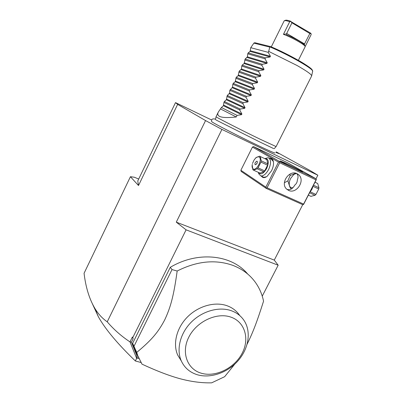 <?xml version="1.0" encoding="UTF-8"?>
<svg xmlns="http://www.w3.org/2000/svg" width="403" height="403" viewBox="0 0 403 403"><rect width="100%" height="100%" fill="white"/><g stroke="black" fill="none" stroke-linecap="round" stroke-linejoin="round"><path stroke-width="0.6" d="M138.697 179.028L134.28 177.219L130.421 176.716L84.066 273.284C85.733 287.314 89.335 299.016 94.871 308.391L98.397 316.823L92.554 304.174M211.625 119.993L175.506 102.614L177.632 104.382L205.555 120.573L221.927 129.418L317.851 175.214L310.36 170.691L276.262 151.891M130.421 176.716L138.506 185.516L137.776 180.942L175.506 102.614M177.632 104.382L138.506 185.516M221.927 129.418L176.282 222.149L186.09 229.836L132.814 337.533L133.101 338.847L131.449 342.192L129.973 341.88C121.444 336.248 113.863 329.568 107.228 321.831L205.555 120.573M107.228 321.831C102.266 318.345 98.146 313.866 94.871 308.391M211.62 121.469L211.711 121.681C212.683 122.86 238.974 136.405 258.147 145.543C267.768 150.133 273.32 152.616 274.796 152.994L275.007 152.944M276.176 152.047L278.775 153.583L275.929 152.369M186.09 229.836L278.166 265.214L262.252 296.14M278.166 265.214L274.272 260.101L302.744 204.643M316.007 178.801L317.851 175.214M131.449 342.192L136.637 355.108L137.277 358.04L139 358.509M247.684 274.015C231.73 254.681 197.933 250.767 170.268 267.32L132.637 343.311L134.159 348.388L138.541 357.481M136.637 355.108L137.146 358.267L136.622 358.307L135.378 360.987C117.585 343.84 105.259 329.12 98.397 316.823M141.02 362.504L135.378 360.987M130.053 341.991L136.622 358.307M133.101 338.847L132.37 337.034L129.973 341.88M132.814 337.533L132.37 337.034M274.272 260.101L176.282 222.149M279.727 161.598L315.987 178.766L287.938 162.938L253.593 146.596L252.439 147.08L240.863 170.278L241.19 171.436L266.192 188.387L302.703 204.648L303.524 204.538L316.375 179.511L316.023 179.904L279.722 162.757L279.334 161.991L279.727 161.598L253.593 146.596M285.566 163.165C293.127 166.731 304.149 172.534 302.502 172.091L297.218 169.789C290.548 166.646 280.654 161.502 280.08 160.888L285.566 163.165M315.987 178.766L316.375 179.511M266.192 188.387L265.854 187.148L240.863 170.278M265.854 187.148L278.493 162.127L252.439 147.08M269.743 158.45C271.436 158.228 272.594 159.044 273.219 160.893C273.934 163.648 273.375 166.943 271.546 170.771L266.982 176.464C264.529 178.101 262.691 178.01 261.461 176.207M278.493 162.127L279.334 161.991M279.722 162.757L267.073 187.788L303.605 204.094L316.023 179.904M303.605 204.094L303.524 204.538M288.528 190.377L286.598 189.057C279.944 183.249 289.283 169.467 297.036 173.673L298.668 174.756C305.62 180.398 296.462 194.483 288.528 190.377M267.073 187.788L266.237 187.914M289.913 174.111L290.084 175.542L295.762 173.219M286.82 189.264C289.898 190.428 292.553 189.032 294.789 185.083C296.457 183.783 297.318 182.05 297.359 179.879C298.421 177.164 298.205 175.078 296.709 173.617L296.532 173.461M295.998 173.285L294.548 173.98M296.386 173.406L293.888 174.408L290.649 178.433C289.359 181.098 288.956 183.471 289.45 185.546C290.049 187.42 291.253 188.095 293.062 187.576M289.344 185.073L289.661 186.438C290.241 188.075 290.921 188.861 291.712 188.8M289.661 186.438L287.903 180.846L284.392 182.72M287.903 180.846L290.084 175.542M269.123 158.157L271.143 159.109L273.31 161.412L273.456 162.001M264.771 158.636L268.141 157.689C271.164 159.22 271.34 163.124 268.675 169.411C266.156 173.955 263.547 176.126 260.832 175.92L258.706 173.769L258.409 172.388M266.574 176.741L263.864 177.295L262.872 176.846M264.831 158.666C268.65 158.555 269.28 161.804 266.731 168.409C263.391 173.849 260.645 175.189 258.504 172.434M266.171 159.296L266.872 159.623L267.819 163.885L267.567 165.185L264.695 170.887L263.834 171.804L259.925 173.078M252.273 164.424C251.87 166.656 252.162 168.142 253.155 168.887C256.545 171.487 262.887 158.863 259.114 156.999C257.542 156.364 255.824 157.427 253.971 160.193L252.495 163.512M254.197 159.845L255.97 157.638L259.693 156.178L260.298 156.535L261.204 160.797L267.819 163.885M266.872 159.623L260.298 156.535M267.567 165.185L260.948 162.102L261.204 160.797M264.695 170.887L258.066 167.839L260.948 162.102M263.834 171.804L257.205 168.766L258.066 167.839M260.076 173.149L253.477 170.142L257.205 168.766M252.152 164.847L252.888 169.759L253.477 170.142M256.958 163.462C257.497 162.202 257.467 161.417 256.872 161.114L255.306 162.439C254.767 163.699 254.802 164.479 255.396 164.787L256.958 163.462M257.295 162.505L256.54 164.127M310.098 192.009L311.927 189.309L313.081 186.201M313.045 186.357L318.733 189.002L315.937 194.437L315.055 195.289L310.92 196.326M310.26 191.828L315.937 194.437M313.574 185.244L318.934 187.743L318.733 189.002M315.091 182.287L317.71 183.516L318.934 187.743M315.121 182.232L317.71 183.516M308.456 195.208L311.081 196.402M309.68 192.825L315.055 195.289M234.828 364.075L224.637 376.704L211.635 382.845C201.903 383.062 191.642 381.757 180.836 378.931C170.056 376.08 157.105 371.153 141.997 364.156L134.159 348.388M247.15 344.127C252.626 332.979 256.504 323.377 263.552 301.182C262.126 294.276 259.416 288.014 255.416 282.402C249.805 274.629 242.223 268.932 232.677 265.31C215.232 259.215 196.729 261.119 177.169 271.018C173.628 296.764 170.409 307.711 164.671 319.972C158.45 331.699 152.243 339.573 136.733 352.418L137.569 354.957M136.733 352.418L132.637 343.311M134.088 346.096L172.021 269.577L170.268 267.32M177.169 271.018L172.021 269.577M181.295 360.912L177.663 355.023C172.66 343.663 176.635 327.846 187.46 316.965C198.271 306.068 214.512 301.489 226.597 305.575C232.274 307.539 236.672 310.884 239.79 315.614M197.289 374.735C210.557 378.694 227.579 372.699 238.032 360.776C248.515 348.867 251.346 332.294 244.47 321.141C241.326 316.123 236.783 312.592 230.843 310.552C218.628 306.456 202.175 311.146 191.213 322.209C180.227 333.256 176.182 349.28 181.224 360.75C184.423 367.732 189.778 372.392 197.289 374.735M230.551 317.005C216.446 312.194 196.513 321.614 188.811 337.145C180.892 352.615 187.335 369.596 201.772 373.354C216.104 377.339 234.717 367.858 242.208 353.159C249.895 338.515 244.777 321.589 230.551 317.005M274.201 148.707L276.105 146.571L311.64 75.971C311.877 74.686 307.021 71.195 297.082 65.513L268.67 51.367L269.778 47.101L270.73 46.647C289.142 54.345 313.463 68.349 312.189 70.323M268.67 51.367L268.191 52.34L270.433 56.279L270.096 56.969L265.476 57.841L265.003 58.803L267.234 62.752L266.897 63.437L262.293 64.289L261.819 65.251L264.041 69.21L263.703 69.895L259.114 70.727L258.64 71.689L260.857 75.653L260.519 76.333L255.945 77.149L255.472 78.111L257.678 82.081L257.341 82.761L252.782 83.562L252.308 84.514L254.51 88.494L254.172 89.174L249.623 89.955L249.15 90.907L251.341 94.896L251.009 95.571L246.475 96.332L246.001 97.284L248.188 101.279L247.85 101.959L243.331 102.7L242.863 103.652L245.034 107.651L244.702 108.326L240.193 109.052L239.73 109.999L223.917 102.407L223.423 105.747L221.408 107.525L218.315 112.074L216.028 116.744L215.479 119.55M216.033 116.764C215.348 116.885 241.231 130.083 260.217 139.262L276.09 146.581M270.453 46.572L255.018 42.753L254.021 42.95L250.742 47.69L268.191 52.34M271.29 46.884L284.216 20.749L285.994 20.624L289.722 21.651L283.44 34.351C291.938 37.348 305.942 45.353 305.157 46.718L298.376 60.319M311.025 33.656L309.842 33.52L291.958 22.815L290.714 21.49L310.884 33.303L311.202 34.502L305.152 46.602M290.714 21.49L289.722 21.651M284.74 20.553L285.395 20.326C285.984 19.918 287.802 20.241 290.845 21.294M309.842 33.52L304.351 44.265L304.653 45.166M291.958 22.815L286.694 33.444L304.628 43.967M304.769 45.423C304.723 43.977 294.472 37.953 286.583 34.774L286.694 33.444M286.664 33.897L283.44 34.351M239.73 109.999L241.896 114.009L241.558 114.684L237.065 115.389L221.408 107.525M218.315 112.074C215.917 116.89 221.907 118.522 236.284 116.971L237.065 115.389M223.917 102.407L224.355 101.506L226.36 99.763L227.312 95.476L229.619 93.123L229.831 90.337L232.566 87.108L232.798 84.282L233.241 83.381L235.211 81.718L236.218 77.311L238.173 75.678L239.201 71.23L241.457 68.984L241.74 66.047L242.188 65.135L244.117 63.558L245.18 59.029L247.412 56.838L247.734 53.821L248.183 52.909L250.082 51.393L250.742 47.69M265.476 57.841L248.183 52.909M265.003 58.803L247.734 53.821M262.293 64.289L245.18 59.029M261.819 65.251L244.737 59.941M259.114 70.727L242.188 65.135M258.64 71.689L241.74 66.047M255.945 77.149L239.201 71.23M255.472 78.111L238.752 72.137M252.782 83.562L236.218 77.311M252.308 84.514L235.775 78.217M249.623 89.955L233.241 83.381M249.15 90.907L232.798 84.282M246.475 96.332L230.274 89.436M246.001 97.284L229.831 90.337M243.331 102.7L227.312 95.476M242.863 103.652L226.869 96.377M240.193 109.052L224.355 101.506M220.673 109.027L236.284 116.971M311.675 75.809L312.607 71.381C314.803 69.754 289.203 54.954 269.879 46.894M253.875 43.131L269.778 47.101M250.399 50.743L270.433 56.279M250.082 51.393L270.096 56.969M247.412 56.838L267.234 62.752M247.094 57.483L266.897 63.437M244.43 62.918L264.041 69.21M244.117 63.558L263.703 69.895M241.457 68.984L260.857 75.653M241.14 69.628L260.519 76.333M238.485 75.039L257.678 82.081M238.173 75.678L257.341 82.761M235.523 81.079L254.51 88.494M235.211 81.718L254.172 89.174M232.566 87.108L251.341 94.896M232.254 87.743L251.009 95.571M229.619 93.123L248.188 101.279M229.307 93.758L247.85 101.959M226.672 99.123L245.034 107.651M226.36 99.763L244.702 108.326M223.736 105.112L241.896 114.009M223.423 105.747L241.558 114.684M298.668 174.756L296.709 173.617M289.45 185.546L289.525 186.025M273.31 161.412L273.219 160.893M260.832 175.92L263.864 177.295M258.434 172.398L258.706 173.769M181.224 360.75L177.663 355.023M273.617 148.576L259.265 141.71M259.074 141.619L215.958 119.953M215.555 119.167C212.381 118.411 211.101 119.248 211.711 121.681M270.715 46.637L298.789 60.556C309.998 66.908 312.642 70.268 312.224 70.021L312.632 71.099M304.723 45.408L305.006 46.264"/></g></svg>
